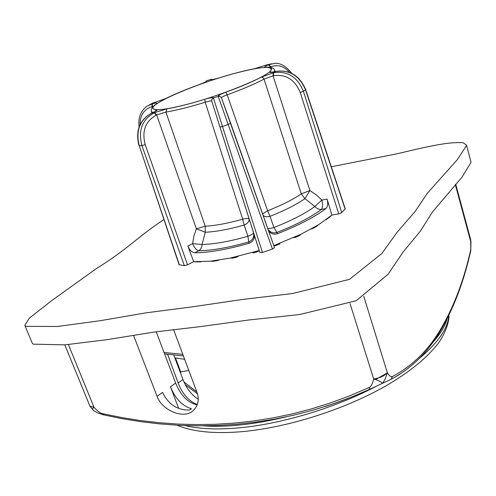 <?xml version="1.0" encoding="UTF-8"?>
<svg xmlns="http://www.w3.org/2000/svg" width="496" height="496" viewBox="0 0 496 496"><rect width="100%" height="100%" fill="white"/><g stroke="black" fill="none" stroke-linecap="round" stroke-linejoin="round"><path stroke-width="0.74" d="M156.209 331.75L175.658 383.117C180.724 395.517 187.916 402.789 197.222 404.922M164.058 352.47L182.813 354.361M183.415 355.979L164.573 353.834M64.821 344.869L89.968 406.249L94.017 407.303C98.072 411.575 100.967 413.695 102.703 413.676L103.404 414.836M350.046 303.608L373.674 378.944C380.091 377.983 384.636 375.856 387.302 372.564C385.888 377.884 384.127 381.567 382.032 383.619L382.019 383.625C382.36 382.373 379.576 380.816 373.674 378.944C372.384 384.443 370.667 387.382 368.534 387.748L370.555 388.938L390.978 379.328L399.41 374.573M133.529 335.346L157.077 396.298L162.583 392.386C168.212 404.215 177.103 410.118 189.243 410.087L191.338 408.785L190.941 408.555C182.075 405.759 175.249 398.499 170.469 386.781L175.652 383.104M173.569 329.58L196.9 392.162C199.516 399.367 198.295 405.486 193.235 410.514C184.332 419.728 161.863 410.527 157.077 396.298M455.334 184.63L470.475 240.696L470.698 239.704L470.76 250.709M363.754 296.267L387.302 372.564C388.957 375.577 390.612 376.923 392.268 376.594C412.616 365.936 429.145 349.469 441.843 327.193C454.528 305.021 464.144 279.248 470.692 249.879M324.756 406.621C338.47 402.38 353.741 396.484 370.555 388.938M68.374 344.522L94.017 407.303C92.448 408.481 92.337 409.603 93.676 410.669L97.83 412.945L103.323 414.817L121.88 418.624L140.579 421.65L159.427 423.875L178.393 425.277L197.47 425.835L216.634 425.525L235.873 424.328L255.155 422.22L274.462 419.17L293.781 415.158L313.069 410.155L332.308 404.135L351.466 397.079L370.506 388.957L390.978 379.328M203.038 425.835C212.759 426.554 223.572 426.417 235.476 425.419C251.292 424.061 268.119 421.222 285.969 416.894M447.032 318.916C445.141 326.182 440.343 334.087 432.624 342.612M196.831 391.964L183.966 381.914M180.786 373.668L180.383 371.008L175.485 357.963M197.358 404.556C188.883 401.307 182.478 394.115 178.138 382.98L182.987 379.533L174.834 357.827L184.655 359.309M188.821 370.487L180.656 371.895M182.993 379.539C186.31 388.188 191.394 394.766 198.245 399.268M166.941 354.311L167.685 354.442M178.138 382.98L167.66 354.46M173.885 355.316L174.834 357.827M387.215 372.949L375.577 379.552M178.659 408.301L170.469 386.781M331.291 166.768L397.358 153.723C420.149 148.347 448.762 141.087 463.394 142.836L466.593 145.347L471.051 162.285L462.036 177.115L432.388 212.09L420.589 230.832L403.136 251.993L388.077 274.245L356.202 300.737L299.522 314.563L249.085 319.957L199.411 326.728L153.425 332.153L107.018 339.679L64.957 344.85L33.096 344.156L32.246 343.058L24.8 325.32L29.388 318.091L51.72 300.601L96.956 268.193C127.274 249.538 139.897 235.017 163.897 219.635M466.593 145.347L457.362 159.625L427.18 193.446L415.09 211.519L397.296 231.998L381.87 253.487L349.537 279.335L292.559 293.52L241.992 299.541L192.175 306.863L146.091 312.833L99.566 320.813L57.431 326.473L25.625 326.356L24.8 325.32M230.721 123.361L274.499 247.64L272.447 249.079L262.44 252.452L259.892 252.563L259.191 250.523L230.417 258.038L210.589 261.181L193.657 261.696L187.525 264.827L184.363 265.67L179.099 264.734L139.215 145.644C135.582 130.591 139.829 119.703 151.956 112.976L152.334 112.821C156.55 110.98 157.957 109.951 156.55 109.721C151.677 109.349 151.671 107.421 156.538 103.924C157.864 102.833 156.538 102.765 152.551 103.732L146.698 106.38M273.78 245.601L300.998 234.236L318.457 224.812L331.929 215.084L338.743 213.85L300.241 92.492L303.409 91.283C297.395 76.917 287.488 70.717 273.68 72.676L261.243 77.14C252.563 81.747 240.746 86.775 225.798 92.219C220.794 94.085 218.246 95.43 218.141 96.255L272.447 249.079M341.756 212.61L303.409 91.283L305.66 89.534L345.216 208.754L341.756 212.61L338.743 213.85M262.44 252.452L213.398 97.848C212.722 97.284 209.82 97.774 204.681 99.312C189.416 104.011 176.83 107.186 166.91 108.822L154.244 112.79C142.147 119.53 138.037 130.454 141.899 145.564L184.363 265.67M259.892 252.563L211.761 101.209L259.191 250.523M213.398 97.848L211.891 99.157L211.736 101.153C211.234 100.694 209.058 101.054 205.201 102.226L242.68 219.189C246.369 218.259 248.502 218.184 249.073 218.953C249.463 221.328 247.82 223.367 244.137 225.072L247.895 236.288C229.598 241.459 214.328 244.187 202.077 244.472C201.866 247.368 200.756 249.469 198.741 250.765C212.028 250.542 228.637 247.628 248.577 242.017C252.774 240.157 254.411 237.045 253.499 232.692C253.456 233.69 251.59 234.887 247.895 236.288L248.992 243.307C227.131 249.507 209.039 252.669 194.723 252.799C191.828 252.371 189.546 250.108 187.866 246.016L192.622 243.635L193.886 236.053L196.354 228.811L156.674 114.917L156.296 115.078C145.402 121.16 141.695 131 145.173 144.609L187.525 264.827M254.014 234.174C254.932 238.551 253.264 241.595 248.992 243.307M193.657 261.696L187.866 246.016M194.723 252.799L198.741 250.765C196.354 250.089 194.314 247.715 192.622 243.635L202.077 244.472L205.251 232.24L196.354 228.811L205.232 226.207L165.9 112.065L156.674 114.917L154.622 112.629M179.372 264.907L139.215 145.644L141.899 145.564L145.173 144.609M152.433 107.334L152.204 106.64L151.85 106.727C144.007 109.294 140.083 115.239 140.064 124.57M153.307 106.373L152.204 106.64L152.551 103.732M289.571 72.366C284.053 66.135 277.797 64.275 270.81 66.78L270.642 67.413M300.241 92.492C294.829 79.558 285.901 73.972 273.457 75.727L273.68 72.676L275.547 71.467C289.366 69.477 299.355 75.578 305.511 89.764L345.117 209.039M273.457 75.727L273.06 75.826L309.901 190.563L316.256 194.823L321.854 200.093L327.118 199.094L331.929 215.084M273.284 72.776L273.06 75.826L264.021 79.106L301.295 193.849L309.901 190.563L304.935 198.66L314.873 206.46C305.195 213.559 291.543 220.577 273.922 227.521L276.935 232.457C296.124 224.874 310.942 217.205 321.377 209.436C322.803 207.477 322.964 204.358 321.854 200.093L314.873 206.46C316.789 208.636 318.959 209.628 321.377 209.436L325.835 208.611C314.662 217.068 298.542 225.432 277.475 233.709C273.587 234.868 270.587 233.796 268.454 230.491M327.118 199.094C328.247 203.36 327.819 206.534 325.835 208.611M267.685 228.303C268.727 228.718 270.81 228.458 273.922 227.521L270.035 216.343C266.966 217.081 264.678 216.783 263.159 215.456M262.607 213.875L267.617 210.788L270.035 216.343C284.797 210.49 296.428 204.6 304.935 198.66L301.295 193.849C293.062 199.522 281.84 205.17 267.617 210.788L227.18 94.841C223.553 96.174 221.638 97.173 221.439 97.836M277.475 233.709L276.935 232.457C273.197 233.455 270.239 232.419 268.057 229.363M237.776 72.596C197.898 82.702 144.107 105.735 154.113 109.17C157.765 110.484 167.685 109.145 183.886 105.158C219.418 96.466 269.012 76.266 271.07 70.035C272.068 65.85 260.964 66.7 237.776 72.596M274.462 63.432L268.423 64.827L270.475 66.923L269.669 67.27M270.81 66.78L268.758 64.685L266.222 65.026L271.771 63.748M206.671 80.743L210.943 79.509C211.519 79.937 214.123 79.453 218.755 78.052C232.401 73.799 244.224 70.711 254.225 68.801L266.222 65.026L254.225 68.801M212.592 79.546L210.924 79.465L206.652 80.749L205.27 82.063M149.11 104.954L154.368 102.585L166.197 98.357C175.169 93.899 186.366 89.255 199.776 84.425C204.296 82.751 206.621 81.586 206.751 80.916L205.437 81.97M329.66 217.056L331.198 215.748M326.219 219.635L328.941 217.608M316.361 226.436L318.463 224.818M311.128 229.034L313.937 227.887L315.115 226.815M299.404 235.569L301.004 234.242M293.613 237.634L295.765 237.28L296.806 236.214M279.601 244.1L280.11 243.251M274.145 245.47L275.094 245.805L275.392 245.03M258.571 250.716L258.118 251.534L257.474 251.075M253.456 252.917L252.625 252.514M238.272 256.283L236.425 257.288L234.986 257.058M232.426 258.149L230.417 258.044M219.015 260.078L216.126 260.877L214.514 260.735M213.23 261.212L210.589 261.187M201.233 261.814L197.656 261.863M196.776 261.888L194.661 261.776M102.703 413.676L121.173 417.458L139.791 420.459L158.553 422.666L177.432 424.049L196.416 424.595L215.487 424.278L234.627 423.069L253.816 420.955L273.023 417.905L292.237 413.893L311.42 408.896L330.553 402.895L349.599 395.851L368.534 387.748M392.268 376.594L391.214 379.198M441.843 327.193L441.626 328.792M185.101 425.568C198.642 428.891 215.76 429.722 236.449 428.079C279.167 424.694 334.081 408.419 375.757 386.551M448.663 315.654C448.124 328.216 438.222 342.593 418.959 358.782M180.383 371.008L179.992 371.554M191.189 409.2L190.941 408.555M221.476 97.948L230.714 123.355L222.679 126.505L220.075 126.926M244.137 225.072C228.786 229.363 215.822 231.756 205.251 232.24L205.232 226.207C215.419 225.68 227.9 223.343 242.68 219.189L244.137 225.072M204.681 99.312L205.201 102.226C189.305 107.111 176.204 110.391 165.9 112.065L166.91 108.822M152.836 112.573L151.404 111.495L151.9 112.97M275.069 71.567L274.635 70.258L274.3 71.759M261.243 77.14L262.874 77.531L264.021 79.106C255.018 83.923 242.742 89.162 227.18 94.841L225.798 92.219M274.499 247.647L221.427 97.799L220.336 96.546L218.996 96.181L213.423 97.91L211.916 99.212L211.761 101.209M221.383 97.712L220.044 96.348L218.141 96.255M268.423 64.827C264.715 66.445 263.76 67.276 265.546 67.32C271.752 67.096 273.141 68.56 269.725 71.715C268.826 72.714 270.636 72.67 275.15 71.573L275.863 71.393M155.068 102.399L152.198 103.825L151.85 106.727M151.64 113.113L154.244 112.79L156.296 115.078M271.963 72.218L269.725 71.715M274.635 70.258C274.009 68.064 271.256 67.041 266.383 67.189L265.546 67.32M212.53 79.558L210.943 79.509M205.499 81.939L206.751 80.916M165.993 98.425C175.076 93.918 186.316 89.249 199.714 84.432L199.776 84.425M154.95 102.412L166.197 98.357M151.404 111.495C150.772 109.176 152.222 106.789 155.763 104.346L156.538 103.924M155.068 111.507L156.55 109.721M152.024 112.945L152.334 112.821M151.739 113.038L151.739 113.038C139.581 119.815 135.315 130.653 138.942 145.557M470.698 239.704L455.712 184.196M470.964 241.23L470.778 250.635C464.213 280.166 454.528 306.156 441.731 328.606C428.916 351.218 412.071 368.088 391.201 379.204M89.968 406.249L93.682 410.669M448.899 315.171C449.376 319.945 446.574 331.65 438.235 343.406C426.486 358.385 408.772 372.694 385.094 386.334C343.22 410.13 285.566 428.166 240.033 431.818C213.336 433.876 192.349 431.675 177.078 425.208M197.445 393.805L185.361 384.784M305.66 89.534C299.584 75.473 289.608 69.428 275.745 71.393M275.243 71.523L271.269 72.366M291.71 73.309C285.913 65.962 280.11 62.67 274.288 63.438M271.56 63.792L266.098 65.057M218.804 78.021C232.432 73.768 244.311 70.674 254.423 68.733M212.548 79.602L218.779 78.027M210.868 79.329L212.734 79.527M205.524 81.976L199.745 84.419M151.683 103.521L154.479 102.529M146.847 106.268C140.566 111.104 137.993 117.943 139.128 126.802M152.222 112.84L155.763 111.178M330.925 216.014L328.668 217.874M317.279 225.891L313.937 227.887M299.95 235.309L295.765 237.28M279.794 244.032L275.094 245.805M258.118 251.534L253.282 252.972M236.425 257.288L231.861 258.273M216.126 260.877L212.207 261.336M198.171 261.931L195.176 261.845"/></g></svg>
